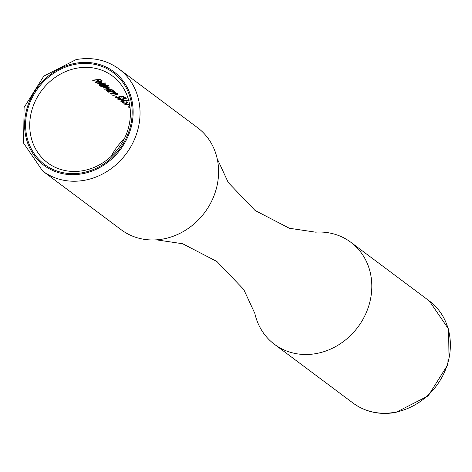<?xml version="1.0" encoding="UTF-8"?>
<svg xmlns="http://www.w3.org/2000/svg" width="472" height="472" viewBox="0 0 472 472"><rect width="100%" height="100%" fill="white"/><g stroke="black" fill="none" stroke-linecap="round" stroke-linejoin="round"><path stroke-width="0.71" d="M118.991 68.959L197.55 127.688A63.726 56.522 126.8 0 1 217.167 158.586L228.247 182.517L255.081 210.482L289.365 228.259L315.579 232.159A63.726 56.522 126.8 0 1 350.767 242.23A63.726 56.522 126.8 0 1 368.892 305.478A63.726 56.522 126.8 0 1 316.712 353.475A63.726 56.522 126.8 0 1 274.45 344.312A63.726 56.522 126.8 0 1 254.833 313.414L243.753 289.483L216.919 261.517L182.635 243.741L156.421 239.841A63.726 56.522 126.8 0 1 121.233 229.77L42.681 171.041A63.726 56.522 126.8 0 0 84.936 180.204A63.726 56.522 126.8 0 0 137.122 132.207A63.726 56.522 126.8 0 0 118.991 68.959C106.43 59.891 92.129 56.77 76.08 59.596L43.802 76.122L24.09 107.492L23.6 143.158L42.681 171.041M82.565 172.717A57.354 50.87 126.8 0 1 25.712 128.626A57.354 50.87 126.8 0 1 75.178 64.345A57.354 50.87 126.8 0 1 132.03 108.442A57.354 50.87 126.8 0 1 82.565 172.717M76.558 68.239A54.168 48.044 -53.2 0 0 32.208 109.032A54.168 48.044 -53.2 0 0 47.619 162.793A54.168 48.044 -53.2 0 0 83.538 170.587A54.168 48.044 -53.2 0 0 127.888 129.788A54.168 48.044 -53.2 0 0 112.483 76.027A54.168 48.044 -53.2 0 0 76.558 68.239M217.167 158.586A63.726 56.522 126.8 0 1 163.495 238.932A63.726 56.522 126.8 0 1 156.421 239.841M111.286 156.256A54.168 48.044 126.8 0 1 124.23 138.945M92.954 80.494L92.671 80.281A54.168 48.044 126.8 0 1 100.53 79.426L102.046 80.559A54.168 48.044 -53.2 0 0 101.238 80.588L99.999 79.662A54.168 48.044 -53.2 0 0 97.574 79.833L98.813 80.759A54.168 48.044 -53.2 0 0 98.011 80.842L96.772 79.915A54.168 48.044 -53.2 0 0 92.954 80.494L92.937 80.234M95.403 82.329L97.439 81.261L99.616 81.243L101.58 81.821L101.362 82.6L99.621 83.013L97.58 81.491L96.306 82.441L98.27 83.101L96.076 82.83L95.385 82.234M97.71 84.051L97.433 83.839A54.168 48.044 126.8 0 1 105.486 82.972L105.769 83.184A54.168 48.044 -53.2 0 0 97.71 84.051L97.692 83.792M99.138 85.119L101.144 84.004L105.297 84.6L105.008 85.391A54.168 48.044 126.8 0 1 108.448 85.184L108.725 85.397A54.168 48.044 -53.2 0 0 100.666 86.258L100.388 86.051A54.168 48.044 126.8 0 1 101.374 85.874L99.781 85.597L99.12 85.019M108.206 86.777L107.545 87.438L109.77 87.945L107.805 88.789A54.168 48.044 -53.2 0 0 104.707 89.279L104.424 89.066A54.168 48.044 126.8 0 1 107.527 88.577L109.014 87.963L105.368 87.739A54.168 48.044 -53.2 0 0 103.144 88.111L102.866 87.904A54.168 48.044 126.8 0 1 105.775 87.438L107.451 86.795L103.993 86.547A54.168 48.044 -53.2 0 0 101.586 86.948L101.309 86.736A54.168 48.044 126.8 0 1 107.038 85.987L107.321 86.193A54.168 48.044 -53.2 0 0 106.318 86.276L108.353 86.99M106.135 90.347L108.141 89.237L112.295 89.833L112.053 90.618A54.168 48.044 126.8 0 1 113.115 90.53L113.398 90.736A54.168 48.044 -53.2 0 0 107.663 91.491L107.38 91.279A54.168 48.044 126.8 0 1 108.371 91.102L106.778 90.83L106.111 90.252M115.28 92.064L113.221 92.996A54.168 48.044 -53.2 0 0 110.3 93.462L110.023 93.255A54.168 48.044 126.8 0 1 112.714 92.819L113.982 92.63L114.525 92.081L110.649 91.828A54.168 48.044 -53.2 0 0 108.584 92.176L108.3 91.969A54.168 48.044 126.8 0 1 114.035 91.214L114.312 91.426A54.168 48.044 -53.2 0 0 113.28 91.509L115.457 92.305M117.923 94.04L115.858 94.966A54.168 48.044 -53.2 0 0 112.938 95.432L112.66 95.226A54.168 48.044 126.8 0 1 115.351 94.789L116.619 94.606L117.168 94.058L113.286 93.798A54.168 48.044 -53.2 0 0 111.221 94.146L110.938 93.94A54.168 48.044 126.8 0 1 116.672 93.19L116.956 93.397A54.168 48.044 -53.2 0 0 115.917 93.485L118.094 94.276M120.802 96.778L119.215 97.792L116.012 97.728L115.174 97.102L116.625 96.347L116.903 96.559L116.189 97.303L118.962 97.58L119.947 96.813L118.855 96.341L123.115 96.306L124.39 97.261A54.168 48.044 -53.2 0 0 123.581 97.291L122.519 96.5L120.283 96.512L121.009 97.061M115.327 96.854L115.369 97.439L115.174 97.102M126.077 98.365L123.009 99.45L117.817 99.267L117.64 98.949L120.891 97.863L126.254 98.618M117.782 98.713L117.817 99.267L117.64 98.949M128.773 100.707A54.168 48.044 -53.2 0 0 123.741 101.132L124.101 101.403A54.168 48.044 -53.2 0 0 123.298 101.521L122.938 101.25A54.168 48.044 -53.2 0 0 121.133 101.563L120.856 101.35A54.168 48.044 126.8 0 1 122.661 101.043L121.18 99.934L129.133 100.654M127.729 102.229L127.422 102.92L126.219 103.238L123.251 103.144L122.378 102.495L123.876 101.681L124.16 101.893L123.322 102.247L123.416 102.707L125.871 103.038L126.567 102.111A54.168 48.044 126.8 0 1 127.375 102.029M122.567 102.188L122.614 102.855L122.378 102.495M128.596 104.766L125.652 104.937L124.779 104.282L126.278 103.474L126.555 103.687L125.717 104.041L125.817 104.501L128.266 104.831L128.968 103.899A54.168 48.044 126.8 0 1 129.481 103.846M124.962 103.982L125.009 104.648L124.779 104.282M130.119 108.277L128.006 106.701L129.959 106.849M107.498 85.945L107.427 86.441M109.067 87.119L108.991 87.627M114.613 91.279L114.678 92.288L114.501 91.721M117.251 93.249L117.316 94.258L117.139 93.692M129.989 107.091L129.475 107.055L130.03 107.468M129.216 103.315L129.287 104.318L128.968 103.899M125.694 103.633L125.817 104.501M126.82 101.521L126.885 102.524L126.567 102.111M123.292 101.84L123.416 102.707M120.065 96.058L120.136 97.061L119.912 96.306M115.976 96.087L116.189 97.303M112.295 89.833L112.537 90.17M105.297 84.6L105.521 84.913M96.064 81.184L96.306 82.441M101.58 81.821L101.816 82.152M129.788 105.657L129.18 105.197A54.168 48.044 126.8 0 1 129.706 105.126M127.363 102.029L127.422 102.92M122.608 100.288L122.661 101.043M122.885 100.495L122.938 101.25M123.245 100.766L123.298 101.521M126.862 100.365L122.531 100.229L123.463 100.925A54.168 48.044 126.8 0 1 126.874 100.577M121.174 98.076L118.631 99.126L120.643 99.409L125.275 98.4L121.156 97.84M125.251 98.017L125.322 97.551M123.54 96.624L123.581 97.291M111.988 89.65L112.053 90.618M106.3 89.881L106.353 90.606M111.563 89.485L111.593 89.892L108.412 89.444L107.061 90.482L110.23 90.825L111.593 89.892L111.787 90.152L111.716 89.143M106.82 89.208L107.061 90.482M107.516 87.066L107.545 87.438M104.937 84.4L105.008 85.391M99.309 84.653L99.356 85.373M104.572 84.258L104.595 84.659L101.415 84.217L100.07 85.255L103.238 85.591L104.595 84.659L104.79 84.925L104.719 83.916M99.822 83.981L100.07 85.255M99.574 82.364L99.621 83.013M101.297 81.656L101.362 82.6M95.592 81.88L95.639 82.594M100.86 81.479L100.884 81.886L98.318 81.42L100.046 82.712L100.884 81.886L101.067 82.146L101.002 81.137M97.958 80.122L98.011 80.842M101.191 79.921L101.238 80.588M82.635 173.72A58.416 51.814 -53.2 0 0 133.015 108.253A58.416 51.814 -53.2 0 0 75.107 63.342A58.416 51.814 -53.2 0 0 24.727 128.809A58.416 51.814 -53.2 0 0 82.635 173.72M395.271 412.203A63.726 56.522 -53.2 0 0 447.45 364.207A63.726 56.522 -53.2 0 0 429.319 300.959L448.4 328.842L447.91 364.508L428.192 395.878L395.919 412.404C379.877 415.23 365.57 412.109 353.009 403.041A63.726 56.522 -53.2 0 0 395.271 412.203M350.767 242.23L429.319 300.959M274.45 344.312L353.009 403.041M125.564 103.232L125.629 104.235M123.162 101.439L123.233 102.442M118.442 97.946L118.513 98.949"/></g></svg>
